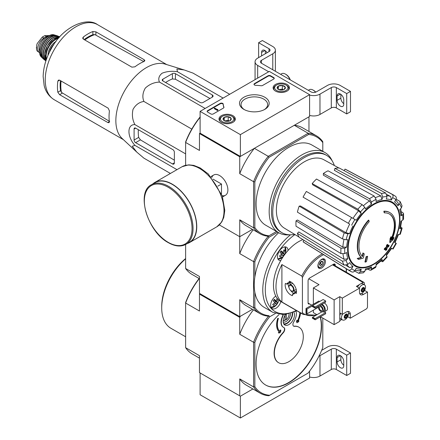 <?xml version="1.0" encoding="UTF-8"?>
<svg xmlns="http://www.w3.org/2000/svg" width="440" height="440" viewBox="0 0 440 440"><rect width="100%" height="100%" fill="white"/><g stroke="black" fill="none" stroke-linecap="round" stroke-linejoin="round"><path stroke-width="0.66" d="M240.372 134.624L200.101 111.37L269.319 71.407L309.59 94.661L240.372 134.624L240.372 156.42L200.101 133.172L200.101 111.37M287.045 84.425A8.162 4.714 180 0 1 289.438 87.819A8.162 4.714 180 0 1 281.276 92.472A8.162 4.714 180 0 1 273.108 87.819A8.162 4.714 180 0 1 278.102 83.413A8.162 4.714 180 0 1 287.045 84.425M232.931 115.671A8.162 4.714 180 0 1 235.323 119.059A8.162 4.714 180 0 1 227.156 123.717A8.162 4.714 180 0 1 218.994 119.059A8.162 4.714 180 0 1 223.988 114.659A8.162 4.714 180 0 1 232.931 115.671M264.825 97.251A14.828 8.558 180 0 1 264.825 109.362A14.828 8.558 180 0 1 243.854 109.362A14.828 8.558 180 0 1 243.859 97.251A14.828 8.558 180 0 1 264.825 97.251M213.312 113.916A1.782 1.029 180 0 1 210.799 113.916L207.653 112.101A1.782 1.029 180 0 1 207.13 111.37A1.782 1.029 180 0 1 207.653 110.644L220.187 103.406A1.782 1.029 180 0 1 222.09 103.175A1.782 1.029 180 0 1 223.223 104.088A31.147 17.985 180 0 0 223.905 107.129A1.782 1.029 180 0 1 223.949 107.349A1.782 1.029 180 0 1 223.427 108.075L213.312 113.916M262.603 85.459A1.782 1.029 180 0 1 260.964 85.734A31.147 17.985 180 0 0 255.695 85.344A1.782 1.029 180 0 1 253.996 84.315A1.782 1.029 180 0 1 254.513 83.589L268.059 75.768A1.782 1.029 180 0 1 270.578 75.768L273.724 77.583A1.782 1.029 180 0 1 274.241 78.314A1.782 1.029 180 0 1 273.724 79.041L262.603 85.459M240.372 156.42L309.59 116.457L309.59 94.661M244.426 109.67A13.305 7.684 180 0 1 241.038 104.55A13.305 7.684 180 0 1 249.249 97.455A13.305 7.684 180 0 1 263.747 99.121A13.305 7.684 180 0 1 267.647 104.55A13.305 7.684 180 0 1 264.259 109.67M207.169 111.59A1.782 1.029 180 0 1 207.653 111.084L220.187 103.846A1.782 1.029 180 0 1 222.09 103.615A1.782 1.029 180 0 1 223.223 104.528L223.223 104.088M223.905 107.129L223.905 107.569A31.147 17.985 180 0 1 223.223 104.528M217.844 109.846L217.465 110.066L214.319 108.246L214.698 108.031L217.228 109.489L217.784 109.373L217.514 109.593L217.844 110.281L217.465 110.501L217.465 110.066M217.784 109.808L217.784 109.373M217.465 110.501L214.319 108.686L214.319 108.246M254.034 84.535A1.782 1.029 180 0 1 254.513 84.024L268.059 76.203A1.782 1.029 180 0 1 270.578 76.203L273.724 78.023A1.782 1.029 180 0 1 274.203 78.529M223.185 119.614A4.109 2.37 180 0 1 224.252 117.326A4.109 2.37 180 0 1 228.223 116.71A4.109 2.37 180 0 1 231.127 118.388L230.065 120.681A4.109 2.37 180 0 1 226.094 121.292A4.109 2.37 180 0 1 224.252 120.681A4.109 2.37 180 0 1 223.185 119.614L224.252 117.326L228.223 116.71L231.127 118.388A4.109 2.37 180 0 1 230.065 120.681M221.81 116.639L222.437 116.276A6.677 3.856 180 0 1 231.875 116.276A6.677 3.856 180 0 1 231.875 121.726A6.677 3.856 180 0 1 222.437 121.726A6.677 3.856 180 0 1 222.437 116.276L221.81 116.639A7.563 4.367 180 0 0 219.593 119.73L219.593 120.775M231.875 116.276L232.507 116.639A7.563 4.367 180 0 1 234.724 119.73A7.563 4.367 180 0 1 234.047 121.528M220.27 121.528A7.563 4.367 180 0 1 219.593 119.73M224.972 121.011A3.558 2.057 180 0 1 226.237 120.648L224.67 120.89M229.367 121.005L228.223 120.34L226.237 120.648A3.558 2.057 180 0 1 229.339 121.011M228.223 120.34L228.223 116.71M224.252 120.643L224.252 117.326M277.305 88.374A4.109 2.37 180 0 1 278.366 86.081A4.109 2.37 180 0 1 282.337 85.465A4.109 2.37 180 0 1 285.241 87.142L284.18 89.436A4.109 2.37 180 0 1 280.209 90.052A4.109 2.37 180 0 1 278.366 89.436A4.109 2.37 180 0 1 277.305 88.374L278.366 86.081L282.337 85.465L285.241 87.142A4.109 2.37 180 0 1 284.18 89.436M275.924 85.399L276.557 85.036A6.677 3.856 180 0 1 285.995 85.036A6.677 3.856 180 0 1 285.995 90.481A6.677 3.856 180 0 1 276.557 90.481A6.677 3.856 180 0 1 276.557 85.036L275.924 85.399A7.563 4.367 180 0 0 273.707 88.484L273.707 89.529M285.995 85.036L286.622 85.399A7.563 4.367 180 0 1 288.838 88.484A7.563 4.367 180 0 1 288.161 90.288M274.384 90.288A7.563 4.367 180 0 1 273.707 88.484M279.087 89.766A3.558 2.057 180 0 1 280.352 89.408L278.79 89.65M280.352 89.408A3.558 2.057 180 0 1 283.459 89.766L282.337 89.1L280.352 89.408M282.337 89.1L282.337 85.465M278.366 89.397L278.366 86.081M268.686 71.775L257.675 65.417A8.899 5.137 180 0 1 255.068 61.782A8.899 5.137 180 0 1 257.675 58.152L269.005 51.612L269.005 48.703A3.558 2.057 180 0 1 270.045 50.155A3.558 2.057 180 0 1 269.005 51.612M264.913 50.485L261.58 52.41L261.58 55.897M261.58 52.41A4.719 2.723 60 0 1 262.554 50.248A4.719 2.723 60 0 1 267.108 52.701M269.005 48.703L258.621 42.708L262.394 40.529L272.778 46.525A8.899 5.137 180 0 1 275.385 50.155A8.899 5.137 180 0 1 272.778 53.79L261.454 60.33A3.558 2.057 180 0 0 260.409 61.782A3.558 2.057 180 0 0 261.454 63.234L311.163 91.938A3.558 2.057 180 0 0 316.195 91.938L327.525 85.399A8.899 5.137 180 0 1 340.109 85.399L350.493 91.388L346.715 93.572L336.336 87.576A3.558 2.057 180 0 0 331.298 87.576L319.974 94.116A8.899 5.137 180 0 1 309.59 95.046M258.621 57.602L258.621 42.708M265.353 53.719L265.353 50.771M275.385 50.155L275.385 70.499A8.899 5.137 180 0 1 275.297 71.225M343.761 103.675A4.719 2.723 60 0 1 340.863 98.186L340.863 94.369M346.715 93.572L346.715 113.916L350.493 111.738L350.493 91.388M343.761 104.214L343.761 99.858A4.719 2.723 60 0 0 341.699 95.112A4.719 2.723 60 0 0 338.063 93.847A4.719 2.723 60 0 0 337.09 96.003L337.09 100.364A4.719 2.723 60 0 0 339.147 105.111A4.719 2.723 60 0 0 342.782 106.376A4.719 2.723 60 0 0 343.761 104.214M346.715 113.916L336.336 107.921L336.336 87.576M309.59 115.39A8.899 5.137 180 0 0 319.974 114.461L331.298 107.921A3.558 2.057 180 0 1 336.336 107.921M315.772 92.147A6.677 3.856 -120 0 0 313.742 90.448L313.115 90.085A7.563 4.367 -120 0 0 309.331 89.711L308.319 90.293M315.59 92.219A7.563 4.367 -120 0 0 313.115 90.085M290.263 79.871A6.677 3.856 -120 0 0 286.055 74.459L285.428 74.096A7.563 4.367 -120 0 0 281.644 73.722L280.632 74.311M290.004 79.717A7.563 4.367 -120 0 0 285.428 74.096M322.806 318.093L322.806 347.49A55.176 31.856 -60 0 1 307.995 373.148L268.862 395.736A56.062 32.368 -60 0 1 260.161 393.168A56.062 32.368 -60 0 1 253.589 386.92L239.745 378.928L239.745 395.841L240.372 396.204L200.101 372.95L200.101 394.752L240.372 418L309.59 378.037L309.59 371.124M240.372 396.204L252.896 388.971L240.372 396.204L240.372 418M321.651 350.367L327.525 346.973A8.899 5.137 180 0 1 340.109 346.973L350.493 352.968L346.715 355.152L336.336 349.157A3.558 2.057 180 0 0 331.298 349.157L319.974 355.696A8.899 5.137 180 0 1 318.956 356.197M343.761 365.25A4.719 2.723 60 0 1 340.863 359.761L340.863 355.944M346.715 355.152L346.715 375.496L350.493 373.313L350.493 352.968M343.761 365.794L343.761 361.433A4.719 2.723 60 0 0 341.699 356.686A4.719 2.723 60 0 0 338.063 355.427A4.719 2.723 60 0 0 337.09 357.583L337.09 361.944A4.719 2.723 60 0 0 339.147 366.691A4.719 2.723 60 0 0 342.782 367.956A4.719 2.723 60 0 0 343.761 365.794M346.715 375.496L336.336 369.501L336.336 349.157M309.59 376.97A8.899 5.137 180 0 0 319.974 376.041L331.298 369.501A3.558 2.057 180 0 1 336.336 369.501M269.654 395.28A55.176 31.856 -60 0 1 254.843 386.727L253.589 386.92L253.589 342.27A56.062 32.368 -60 0 1 268.862 315.81L268.224 316.179A56.507 32.626 -60 0 1 259.941 313.627A56.507 32.626 -60 0 1 253.589 307.731L253.589 261.608A56.507 32.626 -60 0 1 268.224 236.253L276.529 231.457L268.224 236.253L269.022 237.243A55.622 32.114 -60 0 0 254.843 261.8L253.589 261.608L239.745 253.616L239.745 236.709L219.34 224.928L239.745 236.709L252.45 229.372L239.745 236.709L239.745 219.808A56.507 32.626 120 0 0 246.098 225.704L259.941 233.695A56.507 32.626 -60 0 1 253.589 227.799L253.589 181.681L239.745 173.69L239.745 156.783L199.469 133.535L200.101 133.172M389.911 212.657L389.532 212.438A26.697 15.411 -60 0 0 383.861 211.211L384.241 211.431A26.697 15.411 -60 0 1 389.911 212.657A26.697 15.411 -60 0 1 391.627 240.218A96.239 60.198 175.5 0 0 394.031 237.65L393.657 237.43A96.239 60.198 175.5 0 1 392.156 239.063M384.241 211.431A97.284 56.166 60 0 1 384.516 212.872L384.137 212.652A97.284 56.166 60 0 0 383.861 211.211M389.285 213.945A25.273 14.592 -60 0 1 391.232 238.805M384.516 212.872A25.273 14.592 -60 0 1 389.477 214.049A25.273 14.592 -60 0 1 391.132 240.075A96.063 50.419 -124.2 0 0 391.336 236.979L390.962 236.764A95.354 77.616 112.2 0 1 390.099 238.563A96.333 50.562 55.8 0 1 389.763 242.352L390.143 242.572A95.964 60.022 -4.5 0 0 393.157 239.481A93.247 75.9 -67.8 0 0 394.031 237.65M391.336 236.979A95.354 77.616 112.2 0 1 390.473 238.782L390.099 238.563M390.473 238.782A96.333 50.562 55.8 0 1 390.143 242.572M363.292 253.176A96.063 60.088 64.5 0 1 362.549 256.581A25.273 14.592 -60 0 1 369.16 221.733A97.284 56.166 -120 0 0 368.885 220.297L368.506 220.077A26.697 15.411 -60 0 0 361.119 257.395A96.239 50.512 -175.8 0 1 357.22 258.467A93.247 5.973 32.6 0 1 358.215 259.221L358.589 259.44A95.964 50.364 4.2 0 0 363.264 258.088A96.333 60.253 -115.5 0 0 364.26 253.919A95.354 6.111 -147.4 0 0 363.292 253.176L362.912 252.956A96.063 60.088 64.5 0 1 362.202 256.228M361.119 257.395L361.499 257.615A26.697 15.411 -60 0 1 368.885 220.297M361.499 257.615A96.239 50.512 -175.8 0 1 357.599 258.687L357.22 258.467M357.599 258.687A93.247 5.973 32.6 0 1 358.589 259.44M367.625 256.487A96.222 55.556 180 0 1 366.465 256.977L366.086 256.762A96.712 55.836 60 0 1 364.936 261.91L365.316 262.125A94.617 54.626 0 0 0 366.476 261.635A96.927 55.963 -120 0 0 367.625 256.487L367.246 256.267A96.222 55.556 180 0 1 366.086 256.762M366.465 256.977A96.712 55.836 60 0 1 365.316 262.125M385.858 250.443A94.617 54.626 0 0 0 386.711 249.772A96.712 55.836 -120 0 0 387.216 247.742A95.326 55.038 0 0 0 388.877 246.373A96.222 55.556 -120 0 0 389.109 245.344A95.651 55.22 180 0 1 387.448 246.714A96.712 55.836 -120 0 0 387.86 244.624L387.481 244.409A96.222 55.556 180 0 1 386.628 245.075A96.927 55.963 60 0 1 386.216 247.165A95.651 55.22 180 0 1 384.461 248.479A97.284 56.166 60 0 1 384.236 249.508L384.615 249.728A95.326 55.038 0 0 0 386.364 248.413A96.927 55.963 60 0 1 385.858 250.443L385.479 250.228A96.927 55.963 60 0 0 385.841 248.815M387.86 244.624A96.222 55.556 180 0 1 387.007 245.295L386.628 245.075M387.007 245.295A96.927 55.963 60 0 1 386.595 247.385L386.216 247.165M386.595 247.385A95.651 55.22 180 0 1 384.841 248.694L384.461 248.479M384.841 248.694A97.284 56.166 60 0 1 384.615 249.728M389.109 245.344L388.729 245.13A95.651 55.22 180 0 1 387.58 246.087M386.359 255.574L391.727 248.336L391.298 248.089L393.052 249.101L396.347 243.397L394.592 242.385A38.483 22.22 -60 0 0 397.931 234.685L400.34 234.196L402.127 228.173L399.713 228.69L400.395 228.344L401.627 220.776M399.713 228.69A38.483 22.22 -60 0 0 400.889 221.205L402.765 220.121L403.552 219.082L403.552 213.587L402.721 212.531L401.33 211.767M403.552 213.587L402.765 214.742L400.889 215.826L401.671 214.665L400.648 208.709M400.889 215.826A38.483 22.22 -60 0 0 399.713 209.693L401.451 207.862L402.05 205.805L400.142 201.586L396.138 199.161M400.142 201.586L399.668 203.924L397.931 205.755L398.404 203.406L395.725 199.947M397.931 205.755A38.483 22.22 -60 0 0 394.592 201.911L395.923 199.612C396.632 198.11 396.429 196.966 395.324 196.174L393.327 194.887A43.802 25.289 -60 0 0 392.029 194.277C393.14 195.063 393.338 196.207 392.629 197.709L391.298 200.007L390.72 196.581L386.958 194.519M391.298 200.007A38.483 22.22 -60 0 0 386.304 199.04L387.019 196.62L385.809 193.066L339.207 167.987A42.092 24.305 -60 0 0 334.901 168.416L381.502 193.49A43.802 25.289 -60 0 1 385.809 193.066M381.502 193.49L382.718 197.049L381.997 199.463L380.804 195.916L334.34 170.313L334.901 168.416M381.997 199.463A38.483 22.22 -60 0 0 376.101 201.514L376.101 199.347L374.165 196.042L328.026 170.803A42.092 24.305 -60 0 0 323.373 173.492L369.507 198.732A43.802 25.289 -60 0 1 374.165 196.042M369.507 198.732L371.448 202.037L371.448 204.204L369.523 200.91L323.373 175.191L323.373 173.492M371.448 204.204A38.483 22.22 -60 0 0 365.547 208.962L364.832 207.372L362.17 204.655L316.498 179.042A42.092 24.305 -60 0 0 312.191 183.585L357.868 209.198A43.802 25.289 -60 0 1 362.17 204.655M357.868 209.198L360.531 211.915L361.245 213.505L358.6 210.793L312.757 184.828L312.191 183.585M361.245 213.505A38.483 22.22 -60 0 0 356.246 220.248L306.361 191.444A42.092 24.305 -60 0 0 303.072 197.148L348.354 223.295A43.802 25.289 -60 0 1 351.643 217.591M348.354 223.295L349.695 224.07A41.157 23.76 -60 0 0 345.945 232.716L349.613 233.651L347.881 233.822L344.195 232.876L299.178 206.129L300.536 205.992L345.945 232.716M299.178 206.129A42.092 24.305 -60 0 0 297.396 212.124L342.414 238.876L346.099 239.816L347.831 239.646A38.483 22.22 -60 0 0 346.659 247.132L344.784 248.215L340.951 248.193L296.027 220.853L297.5 220.006L342.848 247.121A41.157 23.76 -60 0 1 343.97 239.531M296.027 220.853A42.092 24.305 -60 0 0 296.027 226.232L340.951 253.567L344.784 253.594L346.659 252.511A38.483 22.22 -60 0 0 347.831 258.643L346.099 260.475L342.414 261.201L297.396 233.382L298.755 231.946L344.163 259.38A41.157 23.76 -60 0 1 342.997 254.045M297.396 233.382A42.092 24.305 -60 0 0 299.178 237.32L344.195 265.139L347.881 264.413L349.613 262.581A38.483 22.22 -60 0 0 352.957 266.426L351.626 268.725C350.686 270.089 349.591 270.49 348.354 269.923L303.072 241.802L303.952 240.273M303.072 241.802A42.092 24.305 -60 0 0 304.266 242.632L349.536 270.743A43.802 25.289 -60 0 0 351.643 271.827C352.886 272.393 353.975 271.992 354.921 270.628L356.246 268.329A38.483 22.22 -60 0 0 361.245 269.297L360.531 271.716L358.738 273.295L363.347 272.839L364.832 271.288L365.547 268.873A38.483 22.22 -60 0 0 371.448 266.822L371.448 268.989L370.838 270.243L369.507 270.055L368.154 269.231M370.838 270.243L375.595 267.498L376.101 266.299L376.101 264.132A38.483 22.22 -60 0 0 381.997 259.375L382.756 261.718L381.502 261.443M382.762 261.723L387.079 257.158L386.304 254.832A38.483 22.22 -60 0 0 391.298 248.089M402.127 228.173L401.264 227.227M381.997 259.375L382.041 260.134L376.101 264.985M371.448 266.822L370.832 268.081L365.161 270.171M358.738 273.295L354.635 271.04M361.245 269.297L359.447 270.875L355.113 270.292M352.957 266.426L349.695 267.636A41.157 23.76 -60 0 1 347.1 265.018M346.027 265.413L349.695 267.636M347.831 258.643L344.163 259.38M346.659 247.132L342.848 247.121M344.152 170.649L345.032 169.12L392.029 194.277M345.032 169.12A42.092 24.305 -60 0 1 346.352 169.741L393.327 194.887M269.022 235.791A55.622 32.114 -60 0 1 254.843 227.607L254.843 181.874L253.589 181.681A56.507 32.626 -60 0 1 268.224 156.327L254.381 148.335L239.745 156.783M254.843 181.874A55.622 32.114 -60 0 1 269.022 157.316L268.224 156.327L308.165 133.265L294.322 125.274L308.963 116.82L308.963 131.5M185.625 165.281L185.625 141.911A55.622 32.114 -60 0 1 199.804 117.354L200.266 117.09M222.195 195.696A11.71 6.76 -120 0 0 227.887 189.904A11.71 6.76 -120 0 0 219.604 175.56A11.71 6.76 -120 0 0 211.739 177.595M200.101 117.299A56.507 32.626 -60 0 0 185.625 142.445L199.469 150.436L199.469 133.535M254.843 227.607L253.589 227.799L239.745 219.808M269.022 157.316L308.627 134.453L308.165 133.265A56.507 32.626 -60 0 1 316.448 135.822A56.507 32.626 -60 0 1 322.806 141.719L322.806 151.305M289.443 234.795A46.277 26.719 -60 0 1 278.751 232.738L265.689 225.198A46.277 26.719 -60 0 1 265.689 171.765A46.277 26.719 -60 0 1 311.96 145.046L325.023 152.587A46.277 26.719 -60 0 1 332.151 160.82M308.627 134.453A55.622 32.114 -60 0 1 322.806 142.637M316.448 135.822L302.605 127.831A56.507 32.626 120 0 0 294.322 125.274M254.381 148.335A56.507 32.626 120 0 0 239.745 173.69M268.224 236.253A56.507 32.626 -60 0 1 259.941 233.695M278.751 232.738A46.277 26.719 -60 0 1 278.751 179.306A46.277 26.719 -60 0 1 325.023 152.587M294.597 234.344A44.638 25.773 -60 0 1 281.985 232.716A44.638 25.773 -60 0 1 281.985 181.176A44.638 25.773 -60 0 1 326.623 155.403A44.638 25.773 -60 0 1 334.34 165.512M298.997 237.012L284.317 228.113A39.49 22.798 -60 0 1 276.474 212.707A39.49 22.798 -60 0 1 292.441 171.727A39.49 22.798 -60 0 1 323.802 159.726L338.85 167.987M281.985 232.716L280.726 231.99A44.638 25.773 -60 0 1 280.726 180.45A44.638 25.773 -60 0 1 325.364 154.677L326.623 155.403M162.85 80.927L200.101 102.438A2.134 1.232 0 0 0 203.121 102.438L212.306 97.13A2.667 1.54 0 0 0 213.087 96.041A2.667 1.54 0 0 0 212.306 94.952L175.434 73.662A2.134 1.232 0 0 0 172.414 73.662L162.85 79.184A2.134 1.232 0 0 0 162.222 80.058A2.134 1.232 0 0 0 162.85 80.927L162.85 79.184M229.697 94.287L193.006 73.101L184.19 69.955L176.886 68.959L177.441 71.709C171.804 70.873 166.683 71.379 162.08 73.222C158.889 75.884 158.015 78.843 159.467 82.088L205.145 108.46M177.441 71.709L223.119 98.082M159.467 82.088C154.115 82.297 149.402 84.299 145.31 88.094C142.643 92.714 142.17 97.163 143.902 101.453C139.315 102.102 135.696 104.737 133.034 109.357C131.797 114.802 132.424 119.889 134.915 124.614C126.951 124.207 126.968 136.604 134.915 145.371L132.258 146.267L136.769 152.091L143.902 158.153L170.401 173.454M134.915 145.371L176.985 169.659M134.915 124.614L185.625 153.89M143.902 101.453L191.796 129.102M135.603 142.654L172.475 163.944A2.667 1.54 -120 0 0 173.811 164.076A2.667 1.54 -120 0 0 174.361 162.855L174.361 152.246A2.134 1.232 -120 0 0 172.854 149.628L135.603 128.123A2.134 1.232 -120 0 0 134.53 128.013A2.134 1.232 -120 0 0 134.09 128.992L134.09 140.036A2.134 1.232 -120 0 0 135.603 142.654L140.432 139.865L138.655 137.401A41.531 23.975 120 0 1 138.336 129.701M55.732 41.85L54.582 42.51L53.708 44.765M54.582 42.51L55.055 42.785M84.799 39.963A39.584 22.852 -60 0 1 94.859 34.59L92.873 34.689A39.507 22.809 120 0 0 84.134 39.584M94.859 34.59L143.198 61.298M60.434 80.63A39.507 22.809 120 0 0 60.566 90.646L61.474 92.417A39.584 22.852 -60 0 1 61.1 81.01M109.654 121.451L61.474 92.417M83.309 39.105L131.89 67.15L134.91 66.831A43.34 25.02 -60 0 1 144.095 61.457L144.876 60.627L144.095 59.664L95.892 31.84L92.873 31.515A43.34 25.02 120 0 0 83.309 37.037L82.682 38.126L83.309 39.105L83.309 37.037M59.609 94.683L107.811 122.513L109.038 122.711L109.362 121.616A43.34 25.02 -60 0 1 109.422 110.974L108.191 108.196L59.609 80.151L58.454 80.097L57.822 81.186A43.34 25.02 120 0 0 57.822 92.23L59.609 94.683L62.315 93.121M136.565 151.905L122.172 138.512A43.34 25.02 -60 0 1 116.897 110.88A43.34 25.02 -60 0 1 165.132 64.103L184.003 69.9M165.583 82.505A41.531 23.975 120 0 1 172.414 78.936L175.434 79.239L209.979 98.472M174.361 160.166L140.432 139.865M221.496 193.815L221.496 184.03L213.021 179.141M217.8 186.164L221.496 184.03M185.917 244.338L189.442 242.303A34.441 19.883 -120 0 0 189.442 202.538A34.441 19.883 -120 0 0 155.001 182.655L151.481 184.69C135.614 192.231 147.587 231.886 168.344 242.671C175.065 246.461 180.923 247.022 185.917 244.338A34.441 19.883 -120 0 0 185.917 204.573A34.441 19.883 -120 0 0 151.481 184.69M187.292 243.546A34.705 20.037 -120 0 0 189.574 242.534A34.705 20.037 -120 0 0 189.574 202.461A34.705 20.037 -120 0 0 154.869 182.424A34.705 20.037 -120 0 0 152.856 183.893M39.76 52.806A8.723 5.033 -60 0 1 39.589 52.712L37.208 51.079L36.575 49.66L36.74 45.04L37.208 43.555L42.279 37.075L44.732 35.662L49.704 35.58M39.589 52.712A8.723 5.033 -60 0 1 38.253 45.727A8.723 5.033 -60 0 1 43.95 38.044L46.404 36.625A8.723 5.033 -60 0 1 49.291 35.788M39.721 51.623A9.79 5.654 -60 0 1 41.288 42.207A9.79 5.654 -60 0 1 48.659 36.141M296.89 310.811L284.091 314.77L272.91 312.378L264.352 307.439A48.944 28.259 -60 0 1 254.843 292.254A48.944 28.259 -60 0 1 254.216 285.032A48.944 28.259 -60 0 1 254.843 277.079A48.944 28.259 -60 0 1 278.68 232.7M302.418 277.563L301.785 276.051L281.902 264.567L281.902 302.005L301.785 313.484L302.418 312.697L302.418 277.563A34.705 20.037 -60 0 1 323.609 254.645M295.394 292.127A5.874 3.394 -120 0 1 295.367 292.127L292.474 294.179A6.303 3.641 -120 0 0 294.762 293.161A6.303 3.641 -120 0 0 294.987 292.727L296.5 291.473M292.474 294.179L292.474 295.652A8.008 4.626 60 0 1 286.836 290.757A8.008 4.626 60 0 1 285.417 283.426L286.693 284.163L289.916 282.684A5.874 3.394 -120 0 1 289.927 282.661M291.043 282.029L289.201 282.711A6.303 3.641 -120 0 0 288.717 282.695A6.303 3.641 -120 0 0 286.693 284.163M287.777 283.916A5.874 3.394 -120 0 1 288.657 282.925A5.874 3.394 -120 0 1 289.19 282.711L289.201 281.243A8.008 4.626 60 0 1 294.844 286.132A8.008 4.626 60 0 1 296.257 293.464L294.987 292.727A5.874 3.394 -120 0 1 294.531 293.095A5.874 3.394 -120 0 1 293.227 293.365M317.895 265.848A5.341 3.08 -60 0 1 320.227 260.475A5.341 3.08 -60 0 1 324.341 259.045A5.341 3.08 -60 0 1 324.341 265.21A5.341 3.08 -60 0 1 319 268.29A5.341 3.08 -60 0 1 317.895 265.848M309.584 303.919A2.316 1.337 -60 0 1 308.561 303.963A2.316 1.337 -60 0 1 308.077 302.907L308.077 280.819A2.316 1.337 -60 0 1 309.716 277.981L333.63 264.176A2.316 1.337 -60 0 1 334.785 264.061A2.316 1.337 -60 0 1 335.264 265.122L333.63 264.176M335.264 265.826L335.264 265.122M275.809 296.137A7.475 4.317 -60 0 0 270.677 305.201A7.475 4.317 -60 0 0 272.223 308.622A7.475 4.317 -60 0 0 280.874 301.56A35.596 20.553 -60 0 1 280.841 301.543A35.596 20.553 -60 0 1 275.809 296.137A35.596 20.553 -60 0 1 280.814 260.497A35.596 20.553 -60 0 1 288.046 250.47A35.596 20.553 -60 0 1 302.891 239.619M281.902 264.567A35.596 20.553 120 0 0 278.328 297.589A35.596 20.553 120 0 0 281.902 302.005M320.26 262.086L322.075 261.036L322.982 262.328L322.075 264.671L320.26 265.721L319.352 264.429L320.26 262.086M319.627 261.184A4.362 2.519 -60 0 1 322.707 259.402A4.362 2.519 -60 0 1 324.252 261.596A4.362 2.519 -60 0 1 321.167 266.937A4.362 2.519 -60 0 1 318.087 265.161A4.362 2.519 -60 0 1 318.5 263.137M254.843 292.254L254.843 307.533A55.622 32.114 -60 0 0 269.022 315.716M254.843 307.533L253.589 307.731L239.745 299.734L239.745 316.641L252.45 309.298L240.372 316.277L239.745 317.367L199.469 294.113L199.469 311.025L185.625 303.034L185.625 302.495A55.176 31.856 120 0 1 199.117 278.509M239.745 316.641L199.469 293.387L199.469 276.485L185.625 268.494L185.625 244.503M277.788 232.183L269.022 237.243M254.843 261.8L254.843 277.079M199.469 278.713L191.983 274.389A56.507 32.626 -60 0 1 185.625 268.494M253.176 229.79A56.507 32.626 120 0 0 239.745 253.616M239.745 299.734A56.507 32.626 120 0 0 246.098 305.63L259.941 313.627M280.814 260.497A7.475 4.317 -60 0 1 279.021 260.172A7.475 4.317 -60 0 1 277.475 256.751A7.475 4.317 -60 0 1 280.737 249.227A7.475 4.317 -60 0 1 286.495 247.225A7.475 4.317 -60 0 1 288.046 250.47M279.966 252.412A10.885 8.756 -43 0 0 281.1 250.839A11.528 1.634 35.8 0 1 282.744 252.379A11.528 9.268 -43 0 0 283.993 249.761A10.885 1.546 35.8 0 1 284.784 250.608A11.528 9.268 137 0 1 283.541 253.231A11.528 1.634 35.8 0 1 284.273 254.243A10.885 8.756 137 0 1 283.14 255.816A11.528 1.634 -144.2 0 0 282.403 254.804A11.528 9.268 137 0 1 280.247 256.894A10.885 1.546 -144.2 0 0 279.455 256.047A11.528 9.268 -43 0 0 281.611 253.952A11.528 1.634 -144.2 0 0 279.966 252.412M277.937 299.2A11.528 9.268 137 0 1 276.738 301.68A11.528 1.634 35.8 0 1 277.475 302.698A10.885 8.756 137 0 1 276.342 304.266A11.528 1.634 -144.2 0 0 275.605 303.254A11.528 9.268 137 0 1 273.449 305.349A10.885 1.546 -144.2 0 0 272.657 304.497A11.528 9.268 -43 0 0 274.813 302.401A11.528 1.634 -144.2 0 0 273.163 300.861A10.885 8.756 -43 0 0 274.302 299.293A11.528 1.634 35.8 0 1 275.946 300.834A11.528 9.268 -43 0 0 277.167 298.276M274.588 302.665L275.605 303.254M274.764 302.77L275.6 301.609L277.475 302.698M275.6 301.609L274.406 300.333L276.738 301.68M277.074 298.534L277.64 298.859M274.406 300.333L274.61 300.058M274.027 299.723L275.946 300.834M281.386 254.216L282.403 254.804M281.562 254.315L282.398 253.16L284.273 254.243M282.398 253.16L281.21 251.884L283.541 253.231M283.877 250.085L284.784 250.608M281.21 251.884L281.408 251.609M280.825 251.268L282.744 252.379M323.026 258.819A4.895 2.827 -60 0 1 323.241 258.923A4.895 2.827 -60 0 1 324.252 261.162A4.895 2.827 -60 0 1 324.247 261.388M320.986 267.036A4.895 2.827 -60 0 1 320.793 267.157A4.895 2.827 -60 0 1 318.346 267.399A4.895 2.827 -60 0 1 318.148 267.267M322.075 264.671L320.441 263.725L321.31 261.476M319.391 264.336L320.441 263.725M322.982 262.328L321.409 261.421M291.341 290.911A3.558 2.057 -120 0 0 291.467 290.989L291.214 290.846A3.201 1.848 -120 0 0 293.48 289.536A3.201 1.848 -120 0 0 291.214 285.61A3.201 1.848 -120 0 0 288.948 286.918A3.201 1.848 -120 0 0 291.214 290.846L291.467 290.989A3.558 2.057 -120 0 0 293.249 291.165A3.558 2.057 -120 0 0 293.249 287.056A3.558 2.057 -120 0 0 289.685 284.999A3.558 2.057 -120 0 0 288.948 286.627A3.558 2.057 -120 0 0 288.954 286.781M293.524 291.005A5.341 3.08 -120 0 0 293.733 291.132A5.341 3.08 -120 0 0 296.401 291.401A5.341 3.08 -120 0 0 296.494 291.341M291.154 282.101A5.341 3.08 -120 0 0 291.066 282.15A5.341 3.08 -120 0 0 289.966 284.84M293.524 293.189A8.008 4.626 60 0 1 290.543 290.34M289.053 287.755A8.008 4.626 60 0 1 288.074 283.745M347.017 316.723A0.875 0.506 -60 0 0 346.242 317.691A0.501 0.286 -60 0 1 346.143 317.944L345.653 318.225A0.501 0.286 -60 0 1 345.554 318.087A0.875 0.506 -60 0 0 345.389 317.84A0.875 0.506 -60 0 0 344.779 318.016A0.501 0.286 -60 0 1 344.581 318.131L344.333 317.784A0.501 0.286 -60 0 1 344.438 317.526A0.875 0.506 -60 0 0 344.449 316.498A0.501 0.286 -60 0 1 344.427 316.486A0.875 0.506 -60 0 1 344.449 316.498A0.501 0.286 -60 0 1 344.333 316.355L344.581 315.722A0.501 0.286 -60 0 1 344.779 315.607A0.875 0.506 -60 0 0 345.554 314.644A0.501 0.286 -60 0 1 345.653 314.386L346.143 314.105A2.376 1.375 -60 0 1 347.215 314.199L347.463 314.55A0.501 0.286 -60 0 1 347.358 314.804A0.875 0.506 -60 0 0 347.347 315.832A0.875 0.506 -60 0 1 347.347 315.832A0.501 0.286 -60 0 1 347.463 315.981L347.215 316.608A0.501 0.286 -60 0 1 347.017 316.723L345.631 315.925A0.875 0.506 120 0 0 344.856 316.888A0.501 0.286 120 0 1 344.57 317.367M347.215 316.608A2.376 1.375 -60 0 1 346.143 317.944M345.653 318.225A2.376 1.375 -60 0 1 344.581 318.131L344.333 317.784A2.376 1.375 -60 0 1 344.333 316.355M344.581 315.722A2.376 1.375 -60 0 1 345.653 314.386M346.143 314.105A0.501 0.286 -60 0 1 346.242 314.248A0.875 0.506 -60 0 0 346.407 314.49A0.875 0.506 -60 0 0 347.017 314.314A0.501 0.286 -60 0 1 347.215 314.199L347.463 314.55A2.376 1.375 -60 0 1 347.463 315.981M347.683 311.459A4.983 2.877 -60 0 1 347.925 316.234A4.983 2.877 -60 0 1 346.968 317.884A4.983 2.877 -60 0 1 344.999 319.715A4.983 2.877 -60 0 1 342.507 319.963A4.983 2.877 -60 0 1 341.726 319.039A4.983 2.877 -60 0 1 342.518 314.193M364.007 290.202A0.875 0.506 -60 0 0 363.231 291.17A0.501 0.286 -60 0 1 363.132 291.423L362.643 291.704A0.501 0.286 -60 0 1 362.543 291.566A0.875 0.506 -60 0 0 362.379 291.319A0.875 0.506 -60 0 0 361.768 291.495A0.501 0.286 -60 0 1 361.57 291.61L361.328 291.264A0.501 0.286 -60 0 1 361.427 291.005A0.875 0.506 -60 0 0 361.438 289.977A0.875 0.506 -60 0 0 361.427 289.971A0.501 0.286 -60 0 1 361.328 289.834L361.57 289.201A0.501 0.286 -60 0 1 361.768 289.086A0.875 0.506 -60 0 0 362.543 288.123A0.501 0.286 -60 0 1 362.643 287.865L363.132 287.584A2.376 1.375 -60 0 1 364.205 287.678L364.452 288.03A0.501 0.286 -60 0 1 364.353 288.283A0.875 0.506 -60 0 0 364.337 289.311A0.875 0.506 -60 0 0 364.353 289.317A0.501 0.286 -60 0 1 364.452 289.459L364.205 290.087A0.501 0.286 -60 0 1 364.007 290.202L362.626 289.405A0.875 0.506 120 0 0 361.845 290.367A0.501 0.286 120 0 1 361.559 290.846M364.205 290.087A2.376 1.375 -60 0 1 363.132 291.423M362.643 291.704A2.376 1.375 -60 0 1 361.57 291.61L361.328 291.264A2.376 1.375 -60 0 1 361.328 289.834M361.57 289.201A2.376 1.375 -60 0 1 362.643 287.865M363.132 287.584A0.501 0.286 -60 0 1 363.231 287.727A0.875 0.506 -60 0 0 363.396 287.969A0.875 0.506 -60 0 0 364.007 287.793A0.501 0.286 -60 0 1 364.205 287.678L364.452 288.03A2.376 1.375 -60 0 1 364.452 289.459M359.288 288.074A4.983 2.877 -60 0 1 364.48 284.812A4.983 2.877 -60 0 1 364.914 289.713A4.983 2.877 -60 0 1 363.957 291.363A4.983 2.877 -60 0 1 361.988 293.194A4.983 2.877 -60 0 1 359.706 293.546M319.66 301.527L318.841 301.054L306.004 308.462L306.004 313.693L307.01 313.841L318.461 307.23M325.639 300.982L323.12 299.525L312.675 305.558L312.296 306.504L315.189 308.171L325.639 302.143L325.639 300.982L315.189 307.01L312.675 305.558M325.639 312.604L315.189 318.637L314.815 319.583L315.189 319.798L325.639 313.77L325.639 312.604L324.297 311.834M324.247 302.945A4.45 2.569 60 0 1 324.379 303.012A4.45 2.569 60 0 1 327.283 306.933A4.45 2.569 60 0 1 326.601 310.502L324.335 311.806A4.45 2.569 -120 0 0 324.995 308.159A4.45 2.569 -120 0 0 321.981 304.249M308.836 278.784L319.027 284.669L313.368 287.936L334.131 299.926L334.131 324.632L339.796 321.36L339.796 312.862L342.309 314.314L342.309 298.111L359.491 288.189L359.491 292.188A5.516 3.185 120 0 0 360.635 294.712A5.516 3.185 120 0 0 363.391 294.443L367.483 292.077L367.483 306.829A1.782 1.029 120 0 1 366.223 309.007L350.3 318.202L350.3 314.204A5.516 3.185 120 0 0 349.162 311.68A5.516 3.185 120 0 0 346.401 311.949L342.309 314.314M313.368 287.936L313.368 304.211M313.368 310.173L313.368 312.642L316.954 314.71M320.474 316.745L334.131 324.632M308.083 303.055L311.729 305.157M347.705 316.701L350.3 318.202M339.796 320.634L341.732 319.517M364.337 284.724L364.337 283.212A1.782 1.029 120 0 0 363.968 282.398A1.782 1.029 120 0 0 363.077 282.486L360.91 283.74A4.983 2.877 120 0 1 362.736 283.805L364.48 284.812M364.573 290.4L367.483 292.077M342.309 298.111L339.796 296.654L334.131 299.926M357.544 287.067A4.983 2.877 120 0 1 359.584 284.504L356.345 286.374L359.491 288.189M340.67 313.368A4.983 2.877 120 0 0 339.796 315.87M339.796 317.405A4.983 2.877 120 0 0 340.764 318.956L342.507 319.963M339.796 312.862L339.796 296.654M322.333 311.707A4.45 2.569 -120 0 0 324.335 311.806M318.791 306.091A3.383 1.953 -120 0 0 318.78 308.858A3.383 1.953 -120 0 0 320.854 311.443A3.383 1.953 -120 0 0 322.542 311.608L323.802 310.882A3.383 1.953 -120 0 0 324.005 307.357A3.383 1.953 -120 0 0 320.903 304.876M322.542 311.608A3.383 1.953 -120 0 0 322.745 308.088A3.383 1.953 -120 0 0 319.644 305.602M320.854 310.497A2.228 1.287 -120 0 0 321.965 310.607A2.228 1.287 -120 0 0 321.965 308.039A2.228 1.287 -120 0 0 319.743 306.757A2.228 1.287 -120 0 0 319.402 308.539A2.228 1.287 -120 0 0 320.854 310.497M322.064 311.762L312.675 317.185L312.296 318.125L314.815 319.583M315.189 318.637L312.675 317.185M314.815 319.291L312.296 317.834M315.189 307.01L314.815 307.665L312.296 306.213M314.815 307.665L314.815 307.956M306.004 308.902L307.01 309.045L312.483 305.882M307.01 309.045L307.01 313.841M306.257 309.045L306.257 313.841M359.584 284.504A4.983 2.877 -60 0 1 360.91 283.74M362.874 287.666A0.875 0.506 120 0 0 362.956 288.514A0.875 0.506 120 0 0 362.967 288.519A0.501 0.286 120 0 1 362.626 289.405M345.884 314.188A0.875 0.506 120 0 0 345.961 315.034A0.875 0.506 120 0 0 345.978 315.04L347.336 315.827M345.631 315.925A0.501 0.286 120 0 0 345.994 315.051M277.739 318.368L278.432 318.417L277.739 318.368A16.907 9.763 120 0 0 279.345 332.052L278.289 332.662L278.916 333.025M279.939 331.37L280.368 329.956L280.06 331.463A16.016 9.245 120 0 1 278.432 318.417M283.877 327.553A3.558 2.057 120 0 1 284.009 327.618A3.558 2.057 120 0 1 283.206 332.816L282.959 332.673A3.558 2.057 120 0 0 283.882 327.553A10.681 6.166 120 0 1 283.486 327.36A10.681 6.166 120 0 1 282.651 316.657L282.398 316.514A10.681 6.166 120 0 0 283.234 327.212A10.681 6.166 120 0 0 283.36 327.283M282.398 316.514A3.558 2.057 120 0 0 282.849 314.82M265.562 384.978A46.277 26.719 120 0 0 304.964 368.066A46.277 26.719 120 0 0 320.205 316.905M293.519 326.09A3.558 2.057 120 0 0 294.19 326.189A20.466 11.819 120 0 1 298.804 327.107A20.466 11.819 120 0 1 298.93 327.179M282.959 332.673A20.466 11.819 120 0 0 278.339 362.555A20.466 11.819 120 0 0 278.465 362.626M298.029 321.266L298.986 320.859L297.924 321.47A16.907 9.763 120 0 0 300.559 312.928M296.516 321.228L296.929 322.773L296.389 321.156L297.027 320.337L296.389 321.156M297.281 321.277A16.016 9.245 120 0 0 299.86 312.521M285.048 315.398L285.048 320.397A4.686 2.706 -60 0 1 284.493 320.534A4.686 2.706 -60 0 1 283.234 320.27M288.976 313.951A4.686 2.706 -60 0 1 288.992 314.364A4.686 2.706 -60 0 1 286.308 319.671L284.796 319.82M286.308 319.671L286.308 314.512M293.893 312.252A8.008 4.626 -60 0 1 294.486 314.82A8.008 4.626 -60 0 1 290.994 322.883A8.008 4.626 -60 0 1 284.818 325.028A8.008 4.626 -60 0 1 285.571 314.622M254.843 386.727L254.843 342.458A55.176 31.856 -60 0 1 269.654 316.805L275.325 313.533M283.206 332.816A20.466 11.819 120 0 0 278.591 362.703A20.466 11.819 120 0 0 299.057 350.884A20.466 11.819 120 0 0 299.057 327.25A20.466 11.819 120 0 0 294.443 326.332L294.19 326.189M296.005 311.267A10.681 6.166 120 0 1 293.772 321.844A3.558 2.057 120 0 0 293.639 326.172A3.558 2.057 120 0 0 294.443 326.332M279.059 314.55A46.277 26.719 120 0 0 265.689 385.05A46.277 26.719 120 0 0 305.256 368.165A46.277 26.719 120 0 0 320.392 316.795M282.651 316.657A3.558 2.057 120 0 0 283.107 314.815M199.782 293.568L199.469 294.113M239.745 395.841L199.469 372.587L199.469 355.674L185.625 347.683L185.625 303.034A56.062 32.368 120 0 1 199.287 278.608M254.843 342.458L253.589 342.27L239.745 334.279L239.745 317.367M185.625 347.683A56.062 32.368 120 0 0 192.203 353.931L199.469 358.127M239.745 378.928A56.062 32.368 120 0 0 246.318 385.171L260.161 393.168M253.402 309.848A56.062 32.368 120 0 0 239.745 334.279M268.862 315.81L269.654 316.805M185.625 336.776L170.929 328.29A44.495 25.691 -60 0 1 161.716 307.918A44.495 25.691 -60 0 1 185.625 258.846M161.716 307.918L161.716 306.466A42.713 24.662 -60 0 1 185.625 258.55M292.54 312.802A8.008 4.626 -60 0 1 292.6 313.731A8.008 4.626 -60 0 1 289.707 321.101A8.008 4.626 -60 0 1 283.987 324.286M292.144 312.95A7.475 4.317 -60 0 1 292.221 313.951A7.475 4.317 -60 0 1 289.218 321.195A7.475 4.317 -60 0 1 283.618 323.67M290.444 313.533A6.232 3.597 -60 0 1 290.461 313.951A6.232 3.597 -60 0 1 287.898 320.05A6.232 3.597 -60 0 1 283.19 322.009M297.027 320.337L297.341 321.486A16.016 9.245 120 0 0 299.986 312.598M296.929 322.773L298.353 321.948L298.986 320.859M277.865 318.439A16.907 9.763 120 0 0 279.471 332.123L279.345 332.052M279.471 332.123L278.289 332.662M278.416 332.734L279.043 333.097L280.467 332.277L280.88 330.253L280.368 329.956M207.653 111.084L207.653 110.644M220.187 103.846L220.187 103.406M273.724 78.023L273.724 77.583M270.578 76.203L270.578 75.768M268.059 76.203L268.059 75.768M254.513 84.024L254.513 83.589M257.675 78.133L257.675 65.417M272.778 69.773L272.778 53.79M261.454 63.234L261.454 60.33M331.298 107.921L331.298 87.576M319.974 114.461L319.974 94.116M340.863 98.186L337.09 100.364M340.423 94.078L337.09 96.003M331.298 369.501L331.298 349.157M319.974 376.041L319.974 355.696M340.863 359.761L337.09 361.944M340.423 355.658L337.09 357.583M373.863 263.885A36.333 20.977 -60 0 1 348.172 249.051A36.333 20.977 -60 0 1 373.863 204.556A36.333 20.977 -60 0 1 399.553 219.389A36.333 20.977 -60 0 1 373.863 263.885M399.933 219.065A36.993 21.357 -60 0 1 360.695 267.878A36.993 21.357 -60 0 1 360.695 215.562A36.993 21.357 -60 0 1 399.933 219.065M401.451 228.514A41.129 23.749 -60 0 1 399.668 234.514M402.765 214.742A41.129 23.749 -60 0 1 402.765 220.121M399.668 203.924A41.129 23.749 -60 0 1 401.451 207.862M392.629 197.709A41.129 23.749 -60 0 1 395.923 199.612M382.718 197.049A41.129 23.749 -60 0 1 387.019 196.62M371.448 202.037A41.129 23.749 -60 0 1 376.101 199.347M360.531 211.915A41.129 23.749 -60 0 1 364.832 207.372M351.626 225.181A41.129 23.749 -60 0 1 354.921 219.483M349.613 233.651A38.483 22.22 -60 0 1 352.957 225.951M346.099 239.816A41.129 23.749 -60 0 1 347.881 233.822M344.784 253.594A41.129 23.749 -60 0 1 344.784 248.215M347.881 264.413A41.129 23.749 -60 0 1 346.099 260.475M354.921 270.628A41.129 23.749 -60 0 1 351.626 268.725M364.832 271.288A41.129 23.749 -60 0 1 360.531 271.716M376.101 266.299A41.129 23.749 -60 0 1 371.448 268.989M387.019 256.421A41.129 23.749 -60 0 1 382.718 260.964M395.923 243.15A41.129 23.749 -60 0 1 392.629 248.853M375.601 197.571A41.157 23.76 -60 0 1 380.804 195.916M363.517 205.678A41.157 23.76 -60 0 1 369.523 200.91M352.99 218.367A41.157 23.76 -60 0 1 358.6 210.793M387.151 195.641A41.157 23.76 -60 0 1 390.72 196.581M342.414 238.876A43.802 25.289 -60 0 1 344.195 232.876M340.951 253.567A43.802 25.289 -60 0 1 340.951 248.193M344.195 265.139A43.802 25.289 -60 0 1 342.414 261.201M351.901 271.959L349.536 270.743A43.802 25.289 -60 0 1 348.354 269.923M54.214 99.715A43.34 25.02 -60 0 1 54.214 49.671A43.34 25.02 -60 0 1 97.554 24.651C86.532 16.396 62.354 27.324 51.497 48.362C46.151 57.788 43.373 67.194 43.153 76.576L44.143 85.481C45.05 89.408 47.46 95.524 54.214 99.715L123.398 139.656M144.095 61.457L144.095 59.664M95.892 34.964L95.892 31.84M92.873 34.689L92.873 31.515M57.822 81.186L59.609 80.151M57.822 92.23L60.566 90.646M107.811 122.513L109.362 121.616M212.306 97.13L212.306 94.952M175.434 79.239L175.434 73.662M172.414 78.936L172.414 73.662M172.475 163.944L174.361 162.855M134.09 128.992L135.603 128.123M134.09 140.036L138.655 137.401M168.196 242.341A33.726 19.47 -120 0 0 188.848 212.96A33.726 19.47 -120 0 0 147.543 189.112A33.726 19.47 -120 0 0 168.196 242.341M189.574 242.534L216.821 226.804A34.705 20.037 -120 0 0 216.821 186.731A34.705 20.037 -120 0 0 182.116 166.694L154.869 182.424M42.279 37.075L43.95 38.044M44.732 35.662L46.404 36.625M49.737 51.634A14.058 8.118 -60 0 1 53.675 44.809M49.467 52.173A13.706 7.915 -60 0 1 53.785 44.567M49.423 52.069A10.324 5.962 -60 0 1 53.862 44.358M48.01 55.325A11.033 6.369 -60 0 1 56.007 41.47M46.514 59.109A13.701 7.909 -60 0 1 48.961 46.64A13.701 7.909 -60 0 1 58.537 38.28M46.25 59.851A14.058 8.118 -60 0 1 48.527 46.387A14.058 8.118 -60 0 1 59.048 37.681M45.975 60.66A14.02 8.091 -60 0 1 47.41 45.744A14.02 8.091 -60 0 1 59.609 37.042L53.229 39.05L47.35 45.711L44.523 54.126L45.975 60.665M44.523 54.912A13.838 7.992 -60 0 1 53.906 38.66M45.958 60.709A13.695 7.904 -60 0 1 46.194 45.04A13.695 7.904 -60 0 1 59.642 37.004M44.193 59.598L45.903 60.891A13.871 8.008 -60 0 1 45.529 60.638A13.871 8.008 -60 0 1 45.969 44.913A13.871 8.008 -60 0 1 59.367 36.669A13.871 8.008 -60 0 1 59.769 36.867L57.8 36.031A13.668 7.893 -60 0 0 44.809 44.242A13.668 7.893 -60 0 0 44.193 59.598C36.427 54.379 49.396 31.911 57.8 36.031M42.097 51.915A13.492 7.788 -60 0 1 50.1 38.06M43.131 58.399A13.151 7.596 -60 0 1 43.698 43.599A13.151 7.596 -60 0 1 56.227 35.712M41.52 57.156L43.461 58.856A13.327 7.695 -60 0 1 42.653 58.256A13.327 7.695 -60 0 1 43.461 43.461A13.327 7.695 -60 0 1 55.864 35.365A13.327 7.695 -60 0 1 56.782 35.767L54.351 34.936A12.991 7.502 -60 0 0 42.465 42.889A12.991 7.502 -60 0 0 41.52 57.156C35.057 51.667 46.365 32.081 54.351 34.936M40.188 48.543A12.645 7.299 -60 0 1 46.222 38.093M36.449 48.306A10.236 5.907 -60 0 1 36.454 47.168M272.91 312.378A48.944 28.259 -60 0 1 262.774 289.971A48.944 28.259 -60 0 1 290.493 234.806M346.192 268.664A34.705 20.037 -60 0 1 346.137 272.107M316.773 314.611A34.705 20.037 -60 0 1 302.418 312.697M301.785 276.051A35.596 20.553 -60 0 1 322.355 253.864M316.124 315.194L303.243 314.479A35.596 20.553 -60 0 1 301.785 313.484M296.312 310.475A47.163 27.231 -60 0 1 265.293 289.971A47.163 27.231 -60 0 1 294.959 234.564M284.939 246.879A7.117 4.109 -60 0 1 285.417 247.615M278.822 259.039A7.117 4.109 -60 0 1 277.943 258.995L283.002 256.696A6.98 4.032 -60 0 1 277.899 258.896M284.834 246.884A6.98 4.032 -60 0 1 285.478 252.412L285.478 252.412A6.98 4.032 -60 0 1 283.002 256.696A11.567 11.567 0 0 0 285.478 252.412L284.955 246.879M272.019 307.489A7.117 4.109 -60 0 1 271.145 307.445L276.204 305.145A6.98 4.032 -60 0 1 271.101 307.351M278.883 300.13A6.98 4.032 -60 0 1 278.68 300.861L278.68 300.861A6.98 4.032 -60 0 1 276.204 305.145A11.567 11.567 0 0 0 278.68 300.861L278.883 300.13M363.077 282.486L332.497 264.831M361.592 293.398L363.391 294.443M348.502 313.165L350.3 314.204M364.353 288.283L363.781 287.952M364.326 289.305L362.967 288.519M363.231 291.17L361.845 290.367M361.768 291.495L361.328 291.242M363.231 287.727L362.956 287.568M347.358 314.804L346.791 314.474M346.242 317.691L344.856 316.888M344.779 318.016L344.339 317.763M346.242 314.248L345.966 314.089M234.724 119.73L234.724 120.775M288.838 88.484L288.838 89.529M255.068 79.635L255.068 61.782M395.021 242.632L398.607 234.366M166.738 64.592L97.554 24.651M213.752 174.982L210.892 176.632M225.462 195.261L222.602 196.911M216.821 226.804L221.738 221.991L223.768 217.421L224.791 210.386L222.233 195.816L208.335 173.998L200.162 167.915L193.771 165.385L188.76 164.846L182.116 166.694M49.242 52.635L51.255 48.054L53.856 44.369M36.74 45.04L36.575 49.66M346.467 268.835L346.363 272.239M303.243 314.479L280.841 301.543M324.252 261.596L324.252 261.162M321.167 266.937L320.793 267.157M288.948 286.918L288.948 286.627M292.644 283.294L289.685 284.999M296.202 289.459L293.249 291.165M346.968 317.884A8.525 8.525 0 0 0 347.925 316.234M363.957 291.363A8.525 8.525 0 0 0 364.914 289.713M363.968 282.398L333.014 264.528M364.337 289.311L362.956 288.514M362.379 291.319L361.521 290.824M363.396 287.969L362.819 287.634M347.347 315.832L345.961 315.034M345.389 317.84L344.531 317.345M346.407 314.49L345.824 314.155M284.493 320.534L283.19 320.711"/></g></svg>
